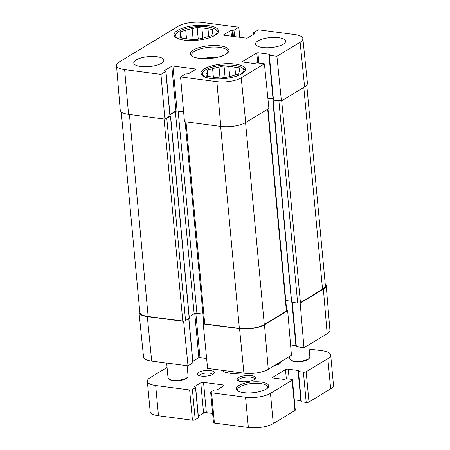 <?xml version="1.0" encoding="UTF-8"?>
<svg xmlns="http://www.w3.org/2000/svg" width="450" height="450" viewBox="0 0 450 450"><rect width="100%" height="100%" fill="white"/><g stroke="black" fill="none" stroke-linecap="round" stroke-linejoin="round"><path stroke-width="0.67" d="M253.592 34.341L253.581 32.732L258.429 29.796L294.75 34.538A17.696 5.861 174.7 0 1 302.884 38.627A17.696 5.861 174.7 0 1 300.122 42.216L276.93 56.25L281.419 100.907L304.611 86.878A18.107 5.996 -5.3 0 0 307.434 83.199L302.884 38.627M116.511 65.492L120.24 110.143A18.107 5.996 -5.3 0 0 128.565 114.362L164.886 119.104L160.971 74.357L124.644 69.615A17.696 5.861 174.7 0 1 116.511 65.492A17.696 5.861 174.7 0 1 119.278 61.937L178.172 26.302A17.696 5.861 174.7 0 1 202.511 22.5L238.832 27.242L239.816 37.282M241.228 77.856A17.696 5.861 174.7 0 1 216.889 81.653L180.568 76.916L184.483 121.663L220.804 126.405A18.107 5.996 -5.3 0 0 245.717 122.513L268.909 108.478L264.42 63.821L241.228 77.856L245.717 122.513M160.971 74.357L165.814 71.421L164.481 70.616L171.816 66.178L172.924 66.004L195.564 68.957L195.806 69.306L188.471 73.744L185.411 73.98L180.568 76.916M165.943 71.263L170.078 115.875L164.886 119.104M183.589 111.471L175.956 110.79L169.948 114.424M253.457 32.895L254.914 33.542L247.584 37.98L246.476 38.149L223.836 35.196L223.594 34.847L230.929 30.409L233.989 30.172L238.832 27.242M264.42 63.821L256.826 62.831L254.076 63.501L242.584 62.004L242.342 61.656L256.798 52.909L257.901 52.734L269.392 54.236L269.758 54.422L268.971 55.074L269.342 55.26L276.93 56.25M281.419 100.907L273.111 99.686L268.971 55.074M273.026 98.781L267.863 98.111M217.575 57.285A18.107 5.996 -5.3 0 0 202.916 58.646M161.471 63.242A15.092 4.995 174.7 0 1 144.81 66.752A15.092 4.995 174.7 0 1 133.779 62.977A15.092 4.995 174.7 0 1 148.343 56.61A15.092 4.995 174.7 0 1 163.828 60.193A15.092 4.995 174.7 0 1 161.471 63.242M283.269 44.224A15.092 4.995 174.7 0 1 266.602 47.734A15.092 4.995 174.7 0 1 255.572 43.965A15.092 4.995 174.7 0 1 270.135 37.592A15.092 4.995 174.7 0 1 285.621 41.175A15.092 4.995 174.7 0 1 283.269 44.224M241.886 73.733A22.331 7.397 174.7 0 1 217.226 78.93A22.331 7.397 174.7 0 1 200.897 73.35A22.331 7.397 174.7 0 1 222.452 63.922A22.331 7.397 174.7 0 1 245.374 69.227A22.331 7.397 174.7 0 1 241.886 73.733M215.016 35.314A22.331 7.397 174.7 0 1 190.356 40.511A22.331 7.397 174.7 0 1 174.026 34.931A22.331 7.397 174.7 0 1 195.581 25.504A22.331 7.397 174.7 0 1 218.503 30.802A22.331 7.397 174.7 0 1 215.016 35.314M193.483 49.961A19.316 6.396 -5.3 0 0 191.897 55.986A19.316 6.396 -5.3 0 0 210.291 58.444A19.316 6.396 -5.3 0 0 227.919 52.639A19.316 6.396 -5.3 0 0 218.036 45.602A19.316 6.396 -5.3 0 0 193.483 49.961M192.578 56.419A18.107 5.996 174.7 0 1 191.773 54.883A18.107 5.996 174.7 0 1 194.602 51.227A18.107 5.996 174.7 0 1 214.594 47.014A18.107 5.996 174.7 0 1 227.835 51.536A18.107 5.996 174.7 0 1 227.329 53.196M208.384 78.064A20.723 6.862 174.7 0 1 203.659 71.438A20.723 6.862 174.7 0 1 205.808 69.773A20.723 6.862 174.7 0 1 225.051 65.031A20.723 6.862 174.7 0 1 242.308 67.854L243.523 68.743A21.932 7.262 174.7 0 1 245.07 70.723M201.471 74.767A21.932 7.262 174.7 0 1 202.629 72.534L203.659 71.438M242.308 67.854A20.723 6.862 174.7 0 1 238.882 75.234M212.614 68.726A16.498 5.462 174.7 0 1 219.021 67.084L224.032 65.801L228.797 66.426A16.498 5.462 174.7 0 1 234.877 67.219L239.636 67.837L239.383 69.744A16.498 5.462 174.7 0 1 239.636 70.521A16.498 5.462 174.7 0 1 239.062 72.174L238.809 74.081L233.797 75.364A16.498 5.462 174.7 0 1 227.396 77.001L222.379 78.283L217.62 77.664A16.498 5.462 174.7 0 1 211.534 76.866L206.775 76.247L207.028 74.34A16.498 5.462 174.7 0 1 206.781 73.569A16.498 5.462 174.7 0 1 207.349 71.91L207.602 70.009L212.614 68.726L213.407 77.254M220.028 77.974L219.021 67.084M226.237 77.299L225.084 77.147L221.226 78.131M222.159 78.255A16.099 5.333 174.7 0 1 222.784 78.182M235.586 74.903L234.877 67.219M228.797 66.426L229.731 76.539M207.028 74.34L207.208 76.303M207.759 76.376L207.349 71.91M239.383 69.744L239.535 71.325M207.602 70.009L208.198 76.433M224.032 65.801L225.084 77.147M181.513 39.639A20.723 6.862 174.7 0 1 176.788 33.019A20.723 6.862 174.7 0 1 178.931 31.354A20.723 6.862 174.7 0 1 198.18 26.612A20.723 6.862 174.7 0 1 215.432 29.436L216.653 30.324A21.932 7.262 174.7 0 1 218.199 32.304M174.6 36.349A21.932 7.262 174.7 0 1 175.753 34.116L176.788 33.019M215.432 29.436A20.723 6.862 174.7 0 1 212.012 36.81M185.743 30.302A16.498 5.462 174.7 0 1 192.144 28.665L197.162 27.383L201.921 28.007A16.498 5.462 174.7 0 1 208.001 28.8L212.766 29.419L212.513 31.326A16.498 5.462 174.7 0 1 212.76 32.102A16.498 5.462 174.7 0 1 212.192 33.756L211.939 35.663L206.927 36.945A16.498 5.462 174.7 0 1 200.52 38.582L195.508 39.864L190.744 39.24A16.498 5.462 174.7 0 1 184.663 38.447L179.899 37.828L180.152 35.921A16.498 5.462 174.7 0 1 179.904 35.145A16.498 5.462 174.7 0 1 180.478 33.491L180.726 31.584L185.743 30.302L186.531 38.835M193.157 39.555L192.144 28.665M199.367 38.874L198.214 38.728L194.355 39.712M195.289 39.836A16.099 5.333 174.7 0 1 195.913 39.763M208.716 36.484L208.001 28.8M201.921 28.007L202.86 38.121M180.152 35.921L180.338 37.884M180.889 37.958L180.478 33.491M212.513 31.326L212.659 32.906M180.726 31.584L181.322 38.014M197.162 27.383L198.214 38.728M325.198 283.776A18.107 5.996 174.7 0 1 326.199 285.514A18.107 5.996 174.7 0 1 323.376 289.147L300.184 303.182L303.975 347.749L296.01 346.573L291.909 302.338L297.664 303.092A2.014 0.664 -5.3 0 0 300.431 302.659L322.543 289.277A18.107 5.996 -5.3 0 0 325.373 285.621L306.765 85.095M295.926 345.668L290.582 344.97M268.273 369.354L291.459 355.32L287.674 310.753L264.482 324.787A18.107 5.996 174.7 0 1 239.569 328.674L203.248 323.938L207.607 368.415L243.928 373.157A17.696 5.861 -5.3 0 0 268.273 369.354L264.482 324.787M206.623 358.374L198.861 357.677L192.847 361.311M188.888 318.583L192.982 362.762L188.01 365.856L183.651 321.379L147.33 316.637A18.107 5.996 174.7 0 1 139.005 312.452A18.107 5.996 174.7 0 1 139.674 310.562M139.005 312.452L143.556 357.03A17.696 5.861 -5.3 0 0 151.689 361.114L188.01 365.856M303.975 347.749L327.167 333.72A17.696 5.861 -5.3 0 0 329.929 330.165L326.199 285.514M203.878 323.556L203.248 323.938M183.651 321.379L184.281 320.996M299.194 303.053L300.184 303.182M287.674 310.753L286.712 310.629M121.241 111.881L139.838 312.306A18.107 5.996 -5.3 0 0 148.157 316.507L182.79 321.03A2.014 0.664 -5.3 0 0 185.558 320.597L189.349 318.212L170.589 115.942L166.792 118.322A2.014 0.664 174.7 0 1 165.516 118.721M291.673 301.995L273.156 100.069L272.784 99.883L273.099 99.602M285.773 300.51L291.465 301.252M185.119 121.748L203.828 323.426A2.014 0.664 -5.3 0 0 204.75 323.893L239.383 328.416A18.107 5.996 -5.3 0 0 264.296 324.523L286.408 311.147A2.014 0.664 -5.3 0 0 286.723 310.736L268.009 109.024M189.219 316.766L194.147 313.779A2.014 0.664 174.7 0 1 196.914 313.352L202.967 314.139M280.429 100.778A2.014 0.664 174.7 0 1 278.899 100.817L273.156 100.069M273.049 99.022L267.891 98.347M183.617 111.791L178.155 111.077A2.014 0.664 -5.3 0 0 175.382 111.51L169.976 114.778M170.066 115.734L170.589 115.942M309.133 349.054L322.358 350.781A18.107 5.996 174.7 0 1 330.683 354.983A18.107 5.996 174.7 0 1 327.853 358.639L306.174 371.762A2.014 0.664 174.7 0 1 303.407 372.195L298.507 371.554L298.136 371.368L298.929 370.716L298.558 370.53L288.253 369.186A2.014 0.664 -5.3 0 0 285.486 369.613L272.97 377.184A2.014 0.664 -5.3 0 0 272.661 377.595A2.014 0.664 -5.3 0 0 273.583 378.062L283.888 379.406L286.644 378.731L291.544 379.373A2.014 0.664 174.7 0 1 292.466 379.839A2.014 0.664 174.7 0 1 292.151 380.244L270.472 393.362A18.107 5.996 174.7 0 1 245.559 397.254L211.601 392.822A2.014 0.664 174.7 0 1 210.679 392.355A2.014 0.664 174.7 0 1 210.994 391.95L214.121 390.054L217.181 389.818L223.757 385.841A2.014 0.664 -5.3 0 0 224.072 385.431A2.014 0.664 -5.3 0 0 223.149 384.964L203.552 382.41A2.014 0.664 -5.3 0 0 200.784 382.838L194.203 386.82L195.66 387.467L192.409 389.526A2.014 0.664 174.7 0 1 189.641 389.953L155.683 385.521A18.107 5.996 174.7 0 1 147.358 381.324A18.107 5.996 174.7 0 1 150.188 377.662L167.074 367.447M238.579 377.618A9.253 3.066 -5.3 0 0 237.819 380.503A9.253 3.066 -5.3 0 0 246.634 381.684A9.253 3.066 -5.3 0 0 255.077 378.9A9.253 3.066 -5.3 0 0 250.346 375.531A9.253 3.066 -5.3 0 0 238.579 377.618M198.636 372.403A8.533 2.824 -5.3 0 0 197.938 375.064A8.533 2.824 -5.3 0 0 206.066 376.155A8.533 2.824 -5.3 0 0 213.857 373.59A8.533 2.824 -5.3 0 0 209.486 370.479A8.533 2.824 -5.3 0 0 198.636 372.403M274.663 365.484A8.533 2.824 -5.3 0 0 280.288 363.218A8.533 2.824 -5.3 0 0 280.654 361.862M238.776 385.577A16.296 5.394 -5.3 0 0 237.437 390.656A16.296 5.394 -5.3 0 0 252.956 392.738A16.296 5.394 -5.3 0 0 267.829 387.838A16.296 5.394 -5.3 0 0 259.493 381.898A16.296 5.394 -5.3 0 0 238.776 385.577M301.067 401.451L301.314 401.799L306.214 402.441A2.014 0.664 -5.3 0 0 308.981 402.007L330.66 388.89A18.107 5.996 -5.3 0 0 333.489 385.228L330.683 354.983M294.322 399.853L300.859 400.708M210.679 392.355L213.486 422.601A2.014 0.664 -5.3 0 0 214.408 423.067L248.366 427.5A18.107 5.996 -5.3 0 0 273.279 423.608L294.958 410.49A2.014 0.664 -5.3 0 0 295.273 410.085L292.466 379.839M198.332 416.267L203.591 413.089A2.014 0.664 174.7 0 1 206.359 412.656L212.636 413.471M147.358 381.324L150.165 411.57A18.107 5.996 -5.3 0 0 158.49 415.772L192.448 420.204A2.014 0.664 -5.3 0 0 195.216 419.771L198.467 417.713L195.66 387.467M199.479 375.756A6.525 2.16 174.7 0 1 200.503 374.512A6.525 2.16 174.7 0 1 207.596 372.994A6.525 2.16 174.7 0 1 212.462 374.552M278.162 363.369A6.525 2.16 174.7 0 1 278.899 364.179M238.59 380.931A8.049 2.666 174.7 0 1 238.444 380.509A8.049 2.666 174.7 0 1 239.698 378.883A8.049 2.666 174.7 0 1 248.586 377.01A8.049 2.666 174.7 0 1 254.469 379.024A8.049 2.666 174.7 0 1 254.402 379.468M238.134 391.095A15.092 4.995 174.7 0 1 237.538 389.891A15.092 4.995 174.7 0 1 239.889 386.843A15.092 4.995 174.7 0 1 256.556 383.332A15.092 4.995 174.7 0 1 267.587 387.101A15.092 4.995 174.7 0 1 267.221 388.395M166.669 363.071L168.036 377.837A10.057 3.33 -5.3 0 0 168.784 378.939L169.594 379.53A9.253 3.066 -5.3 0 0 178.408 380.711A9.253 3.066 -5.3 0 0 186.851 377.933L187.543 377.201A10.057 3.33 -5.3 0 0 188.072 375.975L187.121 365.743M168.784 378.939A10.057 3.33 -5.3 0 0 178.363 380.222A10.057 3.33 -5.3 0 0 187.543 377.201M289.609 356.445L289.828 358.819A10.057 3.33 -5.3 0 0 290.576 359.921L291.386 360.517A9.253 3.066 -5.3 0 0 300.201 361.699A9.253 3.066 -5.3 0 0 308.649 358.914L309.336 358.183A10.057 3.33 -5.3 0 0 309.864 356.957L308.745 344.863M290.576 359.921A10.057 3.33 -5.3 0 0 300.156 361.204A10.057 3.33 -5.3 0 0 309.336 358.183M304.611 86.878L300.122 42.216M128.565 114.362L124.644 69.615M220.804 126.405L216.889 81.653M169.954 116.038L165.814 71.421M164.509 70.914L164.481 70.616M175.956 110.79L171.816 66.178M195.604 69.429L195.564 68.957M177.064 110.616L172.924 66.004M254.717 33.66L254.672 33.193M253.924 34.138L253.828 33.081M234.585 36.602L233.989 30.172M233.443 36.45L232.881 30.347M232.599 36.343L232.037 30.234M231.463 36.191L230.929 30.409M223.622 35.145L223.594 34.847M273.476 99.872L269.342 55.26M269.432 54.703L269.392 54.236M258.863 63.096L257.901 52.734M257.726 62.949L256.798 52.909M242.37 61.954L242.342 61.656M239.569 328.674L243.928 373.157M147.33 316.637L151.689 361.114M323.376 289.147L327.167 333.72M188.752 318.662L192.859 362.925M194.766 313.526L198.861 357.677M195.868 313.329L199.969 357.502M292.264 302.389L296.381 346.759M303.812 87.362L322.543 289.277M281.7 100.738L300.431 302.659M278.899 100.817L297.664 303.092M267.677 109.226L286.408 311.147M245.565 122.603L264.296 324.523M220.641 126.383L239.383 328.416M186.013 121.86L204.75 323.893M178.155 111.077L196.914 313.352M175.382 111.51L194.147 313.779M170.46 116.106L189.225 318.375M166.792 118.322L185.558 320.597M164.047 118.997L182.79 321.03M148.157 316.507L129.414 114.474M327.853 358.639L330.66 388.89M306.174 371.762L308.981 402.007M303.407 372.195L306.214 402.441M298.507 371.554L301.314 401.799M298.558 370.53L298.603 370.997M288.253 369.186L289.17 379.063M285.486 369.613L286.329 378.72M272.97 377.184L273.043 377.933M292.151 380.244L294.958 410.49M270.472 393.362L273.279 423.608M245.559 397.254L248.366 427.5M211.601 392.822L214.408 423.067M223.149 384.964L223.256 386.145M203.552 382.41L206.359 412.656M200.784 382.838L203.591 413.089M194.203 386.82L194.231 387.118M195.536 387.63L198.343 417.876M192.409 389.526L195.216 419.771M189.641 389.953L192.448 420.204M155.683 385.521L158.49 415.772M291.549 302.152L272.784 99.883M242.955 373.027L231.879 373.573L225.203 372.364L221.113 370.176M298.136 371.368L300.943 401.614"/></g></svg>
